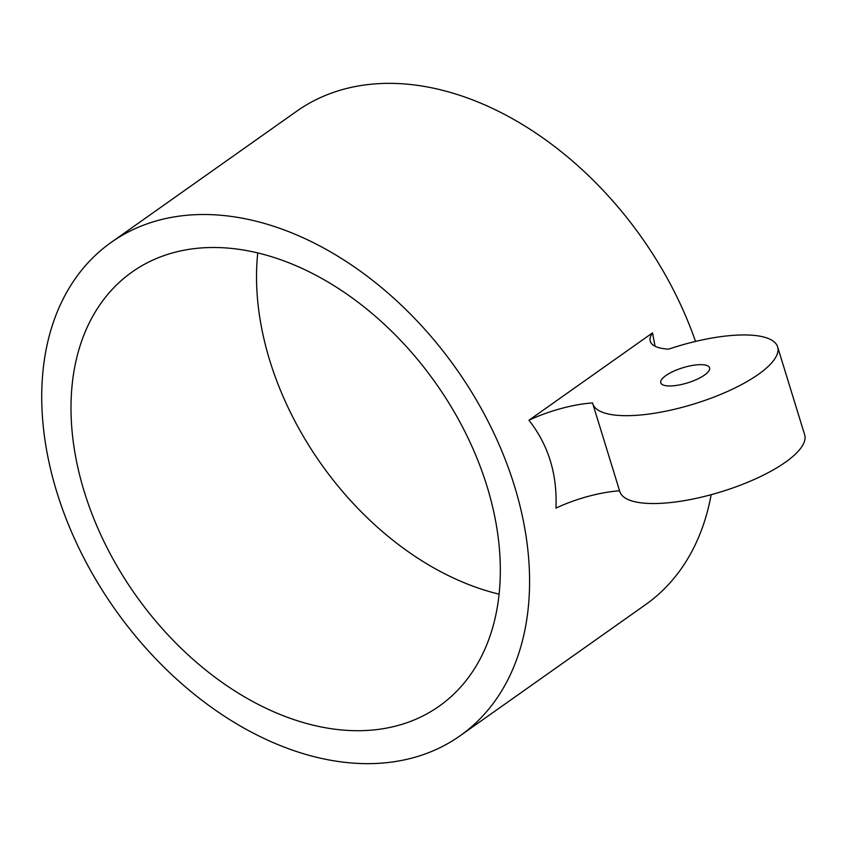 <?xml version="1.0" encoding="UTF-8"?>
<svg xmlns="http://www.w3.org/2000/svg" width="847" height="847" viewBox="0 0 847 847"><rect width="100%" height="100%" fill="white"/><g stroke="black" fill="none" stroke-linecap="round" stroke-linejoin="round"><path stroke-width="1.27" d="M700.278 364.655A25.537 7.919 162.9 0 1 709.617 367.799A25.537 7.919 162.9 0 1 696.996 379.287A25.537 7.919 162.9 0 1 670.136 385.967A25.537 7.919 162.9 0 1 660.798 382.823A25.537 7.919 162.9 0 1 673.407 371.325A25.537 7.919 162.9 0 1 700.278 364.655M619.57 490.805A64.065 19.862 -17.1 0 0 555.96 508.126C557.39 474.161 548.38 444.876 528.93 420.26A64.065 19.862 162.9 0 1 592.582 402.939A96.685 29.984 -17.1 0 0 592.794 403.744A96.685 29.984 -17.1 0 0 694.021 403.966A96.685 29.984 -17.1 0 0 777.62 346.878A96.685 29.984 -17.1 0 0 668.685 349.133A64.065 19.862 162.9 0 1 650.295 341.32A64.065 19.862 162.9 0 1 652.539 332.871L655.049 346.232M528.93 420.26L652.539 332.871M777.62 346.878L804.65 434.733A96.685 29.984 162.9 0 1 721.051 491.832A96.685 29.984 162.9 0 1 619.824 491.599L592.794 403.744M499.042 594.128A265.894 183.704 54.7 0 1 257.763 252.872M359.986 730.696A265.894 183.704 54.7 0 1 105.579 544.812A265.894 183.704 54.7 0 1 132.143 271.972A265.894 183.704 54.7 0 1 435.654 383.024A265.894 183.704 54.7 0 1 439.159 706.186A265.894 183.704 54.7 0 1 359.986 730.696M370.118 763.634A302.157 208.754 -125.3 0 0 460.09 735.789A302.157 208.754 -125.3 0 0 490.286 425.745A302.157 208.754 -125.3 0 0 201.184 214.524A302.157 208.754 -125.3 0 0 111.211 242.369A302.157 208.754 -125.3 0 0 81.026 552.413A302.157 208.754 -125.3 0 0 370.118 763.634M695.535 341.426A302.157 208.754 -125.3 0 0 386.687 83.366A302.157 208.754 -125.3 0 0 296.715 111.211L111.211 242.369M460.09 735.789L645.594 604.631A302.157 208.754 -125.3 0 0 711.152 494.69"/></g></svg>
